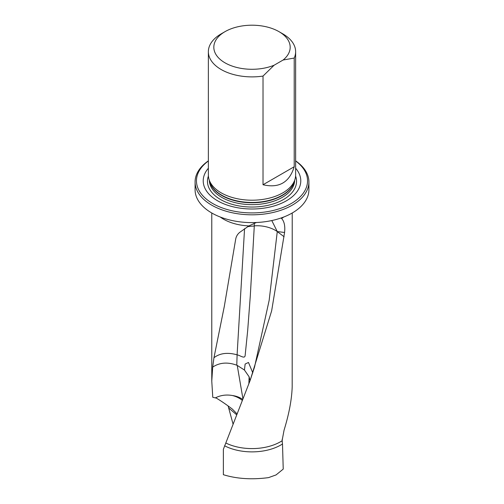 <?xml version="1.0" encoding="UTF-8"?>
<svg xmlns="http://www.w3.org/2000/svg" width="504" height="504" viewBox="0 0 504 504"><rect width="100%" height="100%" fill="white"/><g stroke="black" fill="none" stroke-linecap="round" stroke-linejoin="round"><path stroke-width="0.76" d="M233.043 424.028L228.123 405.959M224.582 445.788A40.906 23.619 180 0 0 282.498 443.999L283.229 469.092L276.072 474.919L268.544 477.622C251.824 479.821 236.76 478.844 223.367 474.699L223.367 449.291L250.104 380.533L271.643 310.861L284.571 232.47L277.276 231.575L284.105 236.767M282.498 443.999L282.07 440.792A40.226 23.222 180 0 1 225.937 443.06M282.07 440.792L284.08 430.107C289.05 413.941 291.753 399.521 292.188 386.839L292.226 212.99M283.746 217.022A40.226 23.222 180 0 1 281.604 218.478C284.288 221.439 285.277 226.107 284.571 232.47M271.788 220.557L277.276 231.569A21.817 13.205 -57.5 0 1 277.276 231.575L269.168 300.296L254.514 367.17M236.974 413.828L232.268 409.021C226.441 404.63 221.143 401.001 216.367 398.122L212.77 397.297L211.774 381.175L212.688 367.107L213.954 357.727L224.293 306.482L235.576 239.822C235.973 236.779 237.371 234.278 239.765 232.325L248.882 225.912A40.226 23.222 180 0 1 220.254 217.022M256.385 222.51L248.882 225.912M208.366 168.242A48.781 28.167 0 0 0 252 209.002A48.781 28.167 0 0 0 295.634 168.242M208.366 160.99A55.547 32.073 0 0 0 214.294 204.391A55.547 32.073 0 0 0 289.706 204.391A55.547 32.073 0 0 0 295.634 160.99M295.634 160.858A56.914 32.861 180 0 1 308.914 181.95A56.914 32.861 180 0 1 252 214.811A56.914 32.861 180 0 1 195.086 181.95A56.914 32.861 180 0 1 208.366 160.858M295.634 51.698A43.634 25.194 180 0 1 294.216 58.055L283.122 60.014A38.178 22.044 0 0 0 278.995 31.657L282.851 33.881A43.634 25.194 180 0 1 295.634 51.698L295.634 175.02A43.634 25.194 180 0 1 294.84 179.789A43.634 25.194 180 0 1 252 200.208A43.634 25.194 180 0 1 209.16 179.789A43.634 25.194 180 0 1 208.366 175.02L208.366 51.698A43.634 25.194 180 0 1 221.149 33.881L225.004 31.657A38.178 22.044 0 0 0 222.837 61.469A38.178 22.044 0 0 0 274.119 65.211L263.019 76.073A43.634 25.194 180 0 1 208.366 51.698M283.122 60.014L274.119 65.211M278.995 31.657A38.178 22.044 0 0 0 225.004 31.657M263.019 76.073L263.019 184.748C279.021 188.446 289.422 182.442 294.216 166.736L294.216 58.055M294.216 166.736L263.019 184.748M195.086 181.95L195.086 189.75A56.914 32.861 0 0 0 252 222.604A56.914 32.861 0 0 0 308.914 189.75L308.914 181.95M281.604 218.478L281.081 217.993M277.276 231.569L277.276 231.575A21.817 11.825 8.5 0 0 254.299 225.855L250.293 295.993L247.691 330.441L245.127 355.622C244.698 359.106 240.074 355.364 237.107 354.835L237.094 354.829C227.644 352.183 219.927 353.146 213.954 357.727M212.688 367.107C219.618 362.508 227.644 361.872 236.786 365.211L237.233 365.4L242.915 398.702M254.262 223.303A21.697 3.465 -98.7 0 0 254.299 225.855M215.605 397.757C220.802 395.193 226.409 394.449 232.42 395.527A21.817 17.136 173.3 0 1 242.651 399.382M242.267 400.352A21.817 17.608 10.8 0 0 232.42 395.527M248.863 383.739L249.127 376.822L244.446 370.043L245.133 364.046L248.478 362.464L252.8 372.884M237.233 365.4L244.446 370.043M254.293 226.094A21.817 12.342 5.6 0 0 247.508 226.75M237.094 354.829L244.56 228.684M249.127 376.822L250.066 380.614M282.171 439.223L282.259 442.247L282.171 439.223M294.664 180.325A42.67 24.633 180 0 1 282.171 197.423A42.67 24.633 180 0 1 235.929 202.822A42.67 24.633 180 0 1 209.336 180.325M294.26 181.541A42.67 24.633 180 0 1 282.171 195.552A42.67 24.633 180 0 1 238.442 201.493A42.67 24.633 180 0 1 209.74 181.541M295.596 176.079A44.528 25.71 180 0 1 283.487 199.508A44.528 25.71 180 0 1 230.826 203.944A44.528 25.71 180 0 1 208.404 176.079M294.84 179.789L293.952 182.461A42.72 24.665 180 0 1 282.209 195.231A42.72 24.665 180 0 1 239.482 201.373A42.72 24.665 180 0 1 210.048 182.461L209.16 179.789M236.615 414.761L228.753 408.032M236.786 365.211L237.107 354.835M250.104 380.533L254.589 366.893M211.774 381.175L211.774 212.99"/></g></svg>
